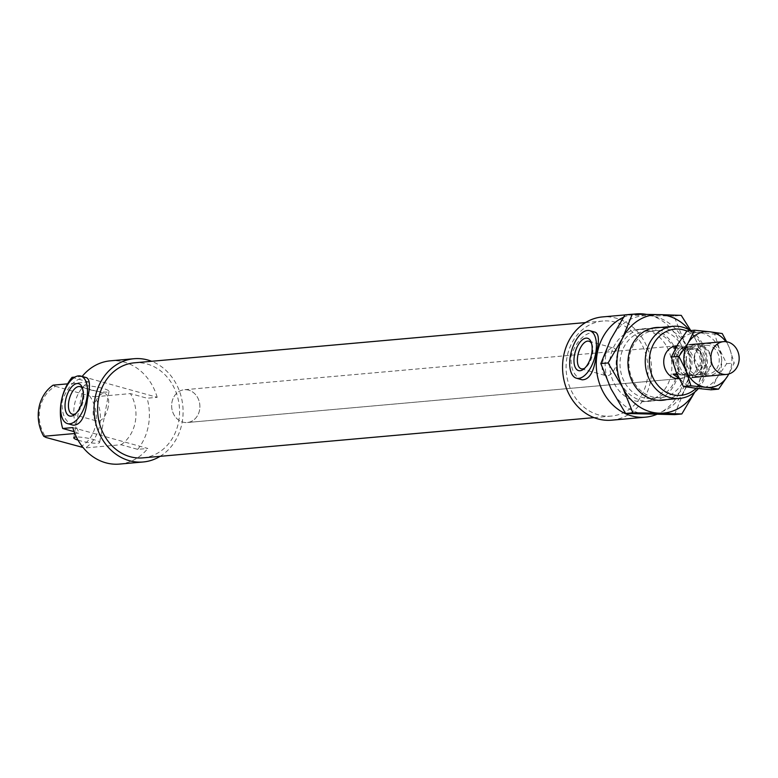 <?xml version="1.0" encoding="UTF-8"?>
<svg xmlns="http://www.w3.org/2000/svg" width="778" height="778" viewBox="0 0 778 778"><rect width="100%" height="100%" fill="white"/><g stroke="black" fill="none" stroke-linecap="round" stroke-linejoin="round"><path stroke-width="0.58" stroke-dasharray="3.89 2.92" d="M53.128 385.149L55.442 386.345A33.24 28.504 84.9 0 0 46.058 437.489M74.824 433.511L79.307 433.113L74.114 431.664M72.053 377.349L88.692 381.979A36.196 31.042 84.9 0 0 79.307 433.113M88.692 381.979L67.608 383.855M72.782 427.579L147.801 448.459L137.696 449.363L121.057 444.734L85.492 447.904L83.042 447.486M78.033 440.144A13.168 2.081 -169.6 0 0 97.756 443.207A13.168 2.081 -169.6 0 0 99.642 442.497A13.168 2.081 -169.6 0 0 91.007 438.899A13.168 2.081 -169.6 0 0 76.38 437.003M80.153 446.971A33.24 28.504 84.9 0 0 89.538 395.837L94.877 396.77A36.196 31.042 -95.1 0 1 85.492 447.904M94.877 396.77L130.441 393.6L147.081 398.229L157.185 397.325L82.167 376.445M121.057 444.734A36.196 31.042 84.9 0 0 130.441 393.6M82.118 376.445L74.883 377.097M55.442 386.345L89.538 395.837M107.14 392.063A13.168 2.081 10.4 0 1 92.397 390.361A13.168 2.081 10.4 0 1 83.139 386.617A13.168 2.081 10.4 0 1 96.462 386.938A13.168 2.081 10.4 0 1 109.027 391.363A13.168 2.081 10.4 0 1 107.14 392.063M698.401 388.553A36.196 31.042 84.9 0 0 690.417 330.592M686.896 331.049A33.24 28.504 -95.1 0 1 705.909 356.966A33.24 28.504 -95.1 0 1 696.164 388.29M610.37 357.083A36.196 31.042 84.9 0 0 643.999 401.604A36.196 31.042 84.9 0 0 671.706 362.791A36.196 31.042 84.9 0 0 637.561 329.493A36.196 31.042 84.9 0 0 610.37 357.083M679.145 378.643A16.455 14.111 84.9 0 0 679.32 378.633A16.455 14.111 84.9 0 0 691.914 360.982A16.455 14.111 84.9 0 0 676.393 345.85L184.298 389.749A16.455 14.111 84.9 0 0 171.938 402.294A16.455 14.111 84.9 0 0 187.226 422.522A16.455 14.111 84.9 0 0 199.82 404.881A16.455 14.111 84.9 0 0 184.298 389.749A16.455 14.111 84.9 0 0 171.656 404.813A16.455 14.111 84.9 0 0 187.226 422.522A16.455 14.111 84.9 0 0 199.82 404.881A16.455 14.111 84.9 0 0 184.298 389.749L676.393 345.85M591.62 343.594A14.315 7.002 105.6 0 1 592.097 344.654A14.315 7.002 105.6 0 1 592.466 354.36A14.315 7.002 105.6 0 1 585.737 367.488A14.315 7.002 105.6 0 1 584.793 368.15M617.207 361.245A14.315 7.002 105.6 0 1 606.043 375.696A14.315 7.002 105.6 0 1 603.135 360.019A14.315 7.002 105.6 0 1 613.716 348.116A14.315 7.002 105.6 0 1 617.207 361.245M82.682 388.99A14.315 7.002 105.6 0 1 83.149 390.05A14.315 7.002 105.6 0 1 83.518 399.766A14.315 7.002 105.6 0 1 76.798 412.885A14.315 7.002 105.6 0 1 75.845 413.546M108.268 406.651A14.315 7.002 105.6 0 1 97.094 421.093A14.315 7.002 105.6 0 1 94.187 405.426A14.315 7.002 105.6 0 1 104.777 393.512A14.315 7.002 105.6 0 1 108.268 406.651M582.207 379.82C574.067 376.64 570.371 368.616 571.11 355.76C576.206 341.561 583.636 333.684 593.41 332.118L595.442 332.264M73.258 425.216C65.119 422.036 61.423 414.022 62.172 401.156C67.258 386.967 74.688 379.081 84.462 377.524L86.494 377.67M119.588 464.077A51.825 44.453 84.9 0 0 147.801 448.459M157.185 397.325A51.825 44.453 84.9 0 0 110.379 360.827M137.696 449.363A51.825 44.453 84.9 0 0 147.081 398.229M160.103 456.336A51.825 44.453 84.9 0 0 182.859 406.398A51.825 44.453 84.9 0 0 151.622 361.274M142.821 457.872A47.711 40.923 84.9 0 0 179.339 406.709A47.711 40.923 84.9 0 0 134.341 362.82M566.987 357.394A47.711 40.923 84.9 0 0 611.314 416.084A47.711 40.923 84.9 0 0 647.841 364.921A47.711 40.923 84.9 0 0 602.833 321.032A47.711 40.923 84.9 0 0 566.987 357.394M611.683 420.178A51.825 44.453 84.9 0 0 651.351 364.6A51.825 44.453 84.9 0 0 602.473 316.928M656.613 414.421A51.825 44.453 84.9 0 0 684.98 360.749A51.825 44.453 84.9 0 0 646.255 314.361M633.691 314.224A51.825 44.453 84.9 0 0 623.382 317.356M676.695 346.152L683.016 345.928L691.136 349.555L697.039 349.021L693.743 348.719A14.481 12.419 84.9 0 0 686.682 346.92A14.481 12.419 84.9 0 0 683.395 347.747L675.771 347.824M676.909 373.829L692.537 374.928A14.481 12.419 84.9 0 0 700.385 362.499A14.481 12.419 84.9 0 0 693.743 348.719L683.395 347.747A14.481 12.419 84.9 0 0 675.547 360.175A14.481 12.419 84.9 0 0 682.189 373.965A14.481 12.419 84.9 0 0 689.259 375.764A14.481 12.419 84.9 0 0 692.537 374.928L695.833 375.239L689.94 375.764L681.946 378.39L678.99 378.322M674.205 347.961L691.136 349.555M689.94 375.764L677.239 374.578M680.098 347.435A16.455 14.111 84.9 0 0 673.855 360.019A16.455 14.111 84.9 0 0 678.902 373.654M695.833 375.239A16.455 14.111 84.9 0 0 697.039 349.021M678.581 359.903A14.481 12.419 84.9 0 0 692.284 375.492A14.481 12.419 84.9 0 0 703.37 359.961A14.481 12.419 84.9 0 0 689.716 346.648A14.481 12.419 84.9 0 0 678.581 359.903M676.889 359.747A16.455 14.111 84.9 0 0 692.459 377.456A16.455 14.111 84.9 0 0 705.062 359.815A16.455 14.111 84.9 0 0 689.541 344.683A16.455 14.111 84.9 0 0 676.889 359.747M673.962 316.024L647.228 315.644A49.364 42.333 -95.1 0 1 684.095 341.163L673.962 316.024L681.246 315.372M674.555 414.625L684.387 390.468A49.364 42.333 -95.1 0 1 647.811 414.246A49.364 42.333 -95.1 0 1 610.954 388.728A49.364 42.333 -95.1 0 1 610.662 339.432A49.364 42.333 -95.1 0 1 647.228 315.644L625.006 314.866M684.387 390.468L698.732 365.903L684.095 341.163A49.364 42.333 -95.1 0 1 684.387 390.468M690.776 330.562L695.892 340.112A49.364 42.333 84.9 0 0 689.201 329.872M706.016 365.252L696.184 389.408A49.364 42.333 84.9 0 0 695.892 340.112L706.016 365.252L698.732 365.903M694.754 392.093A49.364 42.333 84.9 0 0 696.184 389.408L694.88 391.976M620.465 382.543A36.527 31.334 84.9 0 0 674.798 383.826A36.527 31.334 84.9 0 0 647.306 328.462A36.527 31.334 84.9 0 0 620.465 382.543M623.966 381.064A33.726 28.932 -95.1 0 1 645.954 331.224A33.726 28.932 -95.1 0 1 677.774 362.247A33.726 28.932 -95.1 0 1 651.954 398.414A33.726 28.932 -95.1 0 1 623.966 381.064M660.279 327.47A36.527 31.334 -95.1 0 1 686.381 346.298A36.527 31.334 -95.1 0 1 666.717 399.581M682.88 347.776A33.726 28.932 84.9 0 0 654.891 330.426A33.726 28.932 84.9 0 0 632.893 380.277A33.726 28.932 84.9 0 0 660.882 397.616A33.726 28.932 84.9 0 0 682.88 347.776M686.254 358.911A14.393 12.351 84.9 0 0 699.86 374.733A14.393 12.351 84.9 0 0 710.888 359.3A14.393 12.351 84.9 0 0 697.312 346.054A14.393 12.351 84.9 0 0 686.254 358.911M684.008 358.814A16.046 13.761 -95.1 0 1 705.52 347.484A16.046 13.761 -95.1 0 1 703.711 375.093A16.046 13.761 -95.1 0 1 684.008 358.814M694.55 358.172A14.393 12.351 84.9 0 0 708.165 373.994A14.393 12.351 84.9 0 0 719.212 361.128A14.393 12.351 84.9 0 0 705.607 345.315A14.393 12.351 84.9 0 0 694.55 358.172M677.91 344.08A27.969 23.992 -95.1 0 1 699.568 332.673A27.969 23.992 -95.1 0 1 719.397 349.059A27.969 23.992 -95.1 0 1 717.579 376.853A27.969 23.992 -95.1 0 1 695.921 388.261A27.969 23.992 -95.1 0 1 676.082 371.874A27.969 23.992 -95.1 0 1 677.91 344.08M721.595 361.216A16.046 13.761 -95.1 0 1 700.083 372.545A16.046 13.761 -95.1 0 1 701.892 344.936A16.046 13.761 -95.1 0 1 721.595 361.216M728.753 374.004A27.969 23.992 84.9 0 0 729.511 348.155L734.238 362.995L728.84 373.975M726.633 341.756L729.511 348.155A27.969 23.992 84.9 0 0 725.864 341.659M711.034 389.807L717.579 376.853L726.681 363.676L719.397 349.059L714.671 334.219L687.013 330.903M714.671 334.219L722.227 333.548M726.681 363.676L734.238 362.995M643.999 401.604L658.353 400.32M637.561 329.493L651.925 328.209M592.097 344.654L591.222 342.291M585.737 367.488L583.772 369.054M581.292 368.801L606.043 375.696M588.975 341.221L613.716 348.116M83.149 390.05L82.283 387.687M76.798 412.885L74.824 414.46M72.354 414.207L97.094 421.093M80.027 386.627L104.777 393.512M83.139 386.617L73.754 437.751M109.027 391.363L99.642 442.497M681.946 378.39L187.226 422.522L679.32 378.633M594.032 417.621L611.314 416.084M585.552 322.569L602.833 321.032M624.967 314.925L632.845 314.224M676.899 345.811L679.029 345.617M689.259 375.764L692.284 375.492M686.682 346.92L689.716 346.648M645.954 331.224L654.891 330.426M651.954 398.414L660.882 397.616M708.165 373.994L699.86 374.733M697.302 346.054L705.607 345.315"/><path stroke-width="1.17" d="M83.042 447.486L46.058 437.489L43.743 436.283A36.196 31.042 -95.1 0 1 53.128 385.149L67.608 383.855M43.743 436.283L74.824 433.511M74.114 431.664L62.668 428.484L72.782 427.579A51.825 44.453 84.9 0 0 119.588 464.077L143.181 461.976A51.825 44.453 84.9 0 0 160.103 456.336M76.38 437.003A13.168 2.081 -169.6 0 0 73.754 437.751A13.168 2.081 -169.6 0 0 78.033 440.144M151.622 361.274A51.825 44.453 84.9 0 0 133.972 358.726L110.379 360.827A51.825 44.453 84.9 0 0 82.167 376.445L82.118 376.445M74.883 377.097L72.053 377.349A51.825 44.453 84.9 0 0 61.326 401.234A51.825 44.453 84.9 0 0 62.668 428.484M690.417 330.592A36.196 31.042 84.9 0 0 673.126 326.322A36.196 31.042 84.9 0 0 645.925 353.912A36.196 31.042 84.9 0 0 679.554 398.433A36.196 31.042 84.9 0 0 698.401 388.553M696.164 388.29A33.24 28.504 -95.1 0 1 663.138 390.206A33.24 28.504 -95.1 0 1 649.931 354.467A33.24 28.504 -95.1 0 1 686.896 331.049M676.899 345.811L676.393 345.85A16.455 14.111 84.9 0 0 664.033 358.395A16.455 14.111 84.9 0 0 679.145 378.643M591.659 353.669A16.785 8.208 105.6 0 1 583.772 369.054A16.785 8.208 105.6 0 1 574.154 363.472A16.785 8.208 105.6 0 1 580.096 342.096A16.785 8.208 105.6 0 1 591.222 342.291A16.785 8.208 105.6 0 1 591.659 353.669M584.793 368.15A14.315 7.002 105.6 0 1 581.292 368.801A14.315 7.002 105.6 0 1 578.385 353.134A14.315 7.002 105.6 0 1 588.975 341.221A14.315 7.002 105.6 0 1 591.62 343.594M82.711 399.075A16.785 8.208 105.6 0 1 74.824 414.46A16.785 8.208 105.6 0 1 65.206 408.868A16.785 8.208 105.6 0 1 71.158 387.502A16.785 8.208 105.6 0 1 82.283 387.687A16.785 8.208 105.6 0 1 82.711 399.075M75.845 413.546A14.315 7.002 105.6 0 1 72.354 414.207A14.315 7.002 105.6 0 1 69.446 398.54A14.315 7.002 105.6 0 1 80.027 386.627A14.315 7.002 105.6 0 1 82.682 388.99M587.458 330.465A24.682 12.078 -74.4 0 0 570.877 353.377A24.682 12.078 -74.4 0 0 576.44 378.215A24.682 12.078 -74.4 0 0 595.695 353.309A24.682 12.078 -74.4 0 0 589.675 330.66A24.682 12.078 -74.4 0 0 587.458 330.465M589.675 330.66L595.442 332.264C599.021 334.17 599.332 341.25 596.395 353.504C594.538 370.902 589.812 379.674 582.207 379.82L576.44 378.215M78.52 375.871A24.682 12.078 -74.4 0 0 61.929 398.774A24.682 12.078 -74.4 0 0 67.501 423.611A24.682 12.078 -74.4 0 0 86.757 398.706A24.682 12.078 -74.4 0 0 80.737 376.066A24.682 12.078 -74.4 0 0 78.52 375.871M80.737 376.066L86.494 377.661C90.073 379.576 90.394 386.656 87.447 398.9C85.599 416.308 80.863 425.08 73.258 425.216L67.501 423.611M133.972 358.726A51.825 44.453 84.9 0 0 95.033 398.229A51.825 44.453 84.9 0 0 143.181 461.976M585.552 322.569L134.341 362.82A47.711 40.923 84.9 0 0 98.485 399.192A47.711 40.923 84.9 0 0 142.821 457.872L594.032 417.621M624.967 314.925L602.473 316.928A51.825 44.453 84.9 0 0 563.525 356.431A51.825 44.453 84.9 0 0 611.683 420.178L645.39 417.173A51.825 44.453 84.9 0 0 656.613 414.421M623.382 317.356A51.825 44.453 84.9 0 0 597.232 353.426A51.825 44.453 84.9 0 0 645.39 417.173M646.255 314.361A51.825 44.453 84.9 0 0 636.18 313.923A51.825 44.453 84.9 0 0 633.691 314.224M675.771 347.824L674.205 347.961L676.695 346.152M678.99 378.322L672.999 374.179L676.909 373.829M677.239 374.578L672.999 374.179M710.927 356.713A16.455 14.111 84.9 0 0 726.506 374.422A16.455 14.111 84.9 0 0 739.1 356.781A16.455 14.111 84.9 0 0 723.579 341.639A16.455 14.111 84.9 0 0 710.927 356.713M632.29 314.215L659.024 314.594A49.364 42.333 84.9 0 0 622.458 338.372L632.29 314.215L625.006 314.866L610.662 339.432L600.83 363.589L610.954 388.728L625.6 413.468L674.555 414.625L681.829 413.974L659.608 413.196A49.364 42.333 84.9 0 0 694.754 392.093M689.201 329.872A49.364 42.333 84.9 0 0 659.024 314.594L681.246 315.372L690.776 330.562M694.88 391.976L681.829 413.974M659.608 413.196L632.874 412.817L622.75 387.677A49.364 42.333 84.9 0 0 659.608 413.196M622.75 387.677L608.104 362.937L622.458 338.372A49.364 42.333 84.9 0 0 622.75 387.677M625.6 413.468L632.874 412.817M666.717 399.581A36.527 31.334 -95.1 0 1 628.118 366.681A36.527 31.334 -95.1 0 1 660.279 327.47M600.83 363.589L608.104 362.937M728.84 373.975L727.693 375.949A27.969 23.992 84.9 0 0 728.753 374.004M718.58 389.136L706.035 387.356A27.969 23.992 84.9 0 0 727.693 375.949L718.58 389.136L711.034 389.807L695.921 388.261L683.366 386.481L690.922 385.81L686.196 370.97A27.969 23.992 84.9 0 0 706.035 387.356L690.922 385.81M686.196 370.97L678.912 356.353L688.015 343.176A27.969 23.992 84.9 0 0 686.196 370.97M688.015 343.176L694.56 330.222L709.672 331.768A27.969 23.992 84.9 0 0 688.015 343.176M725.864 341.659A27.969 23.992 84.9 0 0 709.672 331.768L722.227 333.548L726.633 341.756M694.56 330.222L687.013 330.903L677.91 344.08L671.356 357.034L676.082 371.874L683.366 386.481M671.356 357.034L678.912 356.353M658.353 400.32L679.554 398.433M651.925 328.209L673.126 326.322M632.845 314.224L636.18 313.923M692.459 377.456L726.506 374.422M689.541 344.683L723.579 341.639"/></g></svg>
